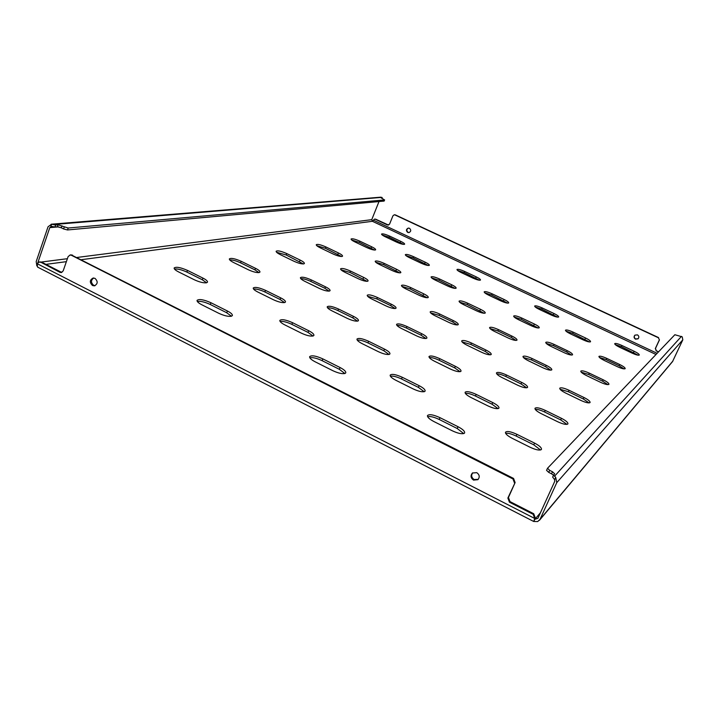 <?xml version="1.0" encoding="UTF-8"?>
<svg xmlns="http://www.w3.org/2000/svg" width="719" height="719" viewBox="0 0 719 719"><rect width="100%" height="100%" fill="white"/><g stroke="black" fill="none" stroke-linecap="round" stroke-linejoin="round"><path stroke-width="1.08" d="M485.019 313.16C483.483 313.466 480.687 312.711 476.652 310.887L463.755 304.73C460.564 303.148 459.001 301.953 459.073 301.153C460.133 300.443 463.018 301.135 467.709 303.211L480.481 309.296C483.725 310.905 485.316 312.118 485.262 312.945L485.019 313.16M429.045 265.464C427.472 265.608 424.839 264.853 421.145 263.199L409.417 257.645C406.639 256.288 405.282 255.29 405.336 254.643C406.361 254.05 409.102 254.733 413.578 256.701L425.208 262.192C428.021 263.567 429.405 264.592 429.36 265.248L429.045 265.464M480.265 280.167C478.881 280.356 476.364 279.628 472.743 278.01L461.176 272.555C458.345 271.171 456.942 270.155 456.978 269.508C457.913 268.96 460.502 269.625 464.762 271.494L476.221 276.887C479.106 278.289 480.526 279.323 480.499 279.988L480.265 280.167M404.294 244.37C402.712 244.451 400.15 243.705 396.609 242.114L385.384 236.821C382.787 235.562 381.51 234.637 381.555 234.052C382.562 233.513 385.249 234.196 389.617 236.102L400.744 241.35C403.377 242.627 404.68 243.57 404.644 244.163L404.294 244.37M476.769 472.653L472.455 473.012C470.307 475.583 470.657 477.937 473.497 480.085L477.883 479.681C479.968 477.101 479.6 474.765 476.769 472.653M472.707 472.832C470.981 475.403 471.457 477.641 474.127 479.546L478.243 479.33M95.016 278.37L93.164 278.028C89.659 279.925 89.435 282.423 92.499 285.515L94.378 285.856C97.865 283.942 98.072 281.444 95.016 278.37M93.668 278.01C90.783 280.248 90.783 282.684 93.668 285.317L95.052 285.686M637.438 334.865L634.922 335.153C633.655 336.645 633.834 337.975 635.479 339.143L638.032 338.829C639.263 337.328 639.065 336.007 637.438 334.865M634.985 335.108C633.861 336.6 634.095 337.894 635.677 338.973L638.166 338.703M409.444 228.265L408.293 228.085C406.055 229.208 405.876 230.664 407.736 232.444L408.913 232.623C411.124 231.482 411.304 230.035 409.444 228.265M408.428 228.067C406.424 229.325 406.325 230.763 408.131 232.381L409.165 232.57M558.555 317.052C557.36 317.349 554.915 316.657 551.203 314.994L539.277 309.377C536.176 307.858 534.63 306.734 534.657 306.024C535.52 305.476 538.028 306.114 542.171 307.948L553.981 313.511C557.126 315.048 558.699 316.189 558.681 316.917L558.555 317.052M639.254 355.078C638.274 355.483 635.893 354.835 632.091 353.128L619.796 347.34C616.399 345.659 614.7 344.437 614.7 343.646C615.509 343.098 617.927 343.718 621.953 345.515L634.131 351.249C637.573 352.939 639.299 354.188 639.308 354.997L639.254 355.078M375.237 250.014C373.458 250.122 370.689 249.331 366.924 247.633L355.024 241.979C352.328 240.649 351.007 239.67 351.07 239.023C352.193 238.384 355.114 239.103 359.833 241.162L371.624 246.761C374.365 248.1 375.713 249.107 375.651 249.772L375.237 250.014M455.864 288.319C454.309 288.544 451.595 287.78 447.739 286.045L435.453 280.203C432.478 278.738 431.023 277.651 431.085 276.932C432.128 276.285 434.941 276.977 439.525 278.99L451.703 284.769C454.714 286.252 456.197 287.366 456.143 288.103L455.864 288.319M539.115 327.864C537.785 328.206 535.143 327.487 531.179 325.707L518.489 319.676C515.226 318.059 513.618 316.845 513.663 316.054C514.624 315.407 517.338 316.063 521.787 318.041L534.361 324.008C537.677 325.644 539.313 326.875 539.277 327.702L539.115 327.864M625.117 368.712C624.029 369.189 621.459 368.514 617.396 366.69L604.284 360.453C600.68 358.664 598.891 357.325 598.927 356.435C599.817 355.797 602.423 356.444 606.746 358.368L619.724 364.533C623.382 366.348 625.197 367.706 625.188 368.622L625.117 368.712M342.037 256.467C340.033 256.602 337.022 255.757 333.005 253.942L320.341 247.866C317.528 246.473 316.171 245.413 316.261 244.703C317.537 243.948 320.728 244.685 325.851 246.923L338.397 252.935C341.246 254.346 342.639 255.425 342.55 256.162L342.037 256.467M427.931 297.648C426.169 297.918 423.221 297.118 419.096 295.248L405.992 288.957C402.883 287.411 401.373 286.234 401.463 285.434C402.64 284.661 405.714 285.371 410.684 287.564L423.653 293.783C426.816 295.356 428.353 296.552 428.281 297.378L427.931 297.648M516.817 340.267C515.316 340.68 512.449 339.925 508.207 338.002L494.645 331.495C491.194 329.769 489.504 328.457 489.585 327.558C490.673 326.786 493.629 327.469 498.438 329.608L511.865 336.043C515.37 337.795 517.087 339.134 517.024 340.06L516.817 340.267M608.867 384.395C607.645 384.962 604.85 384.261 600.491 382.283L586.443 375.543C582.615 373.61 580.727 372.145 580.79 371.139C581.797 370.384 584.628 371.04 589.283 373.134L603.187 379.794C607.079 381.744 609.002 383.245 608.948 384.279L608.867 384.395M303.76 263.9C301.477 264.071 298.169 263.172 293.864 261.213L280.338 254.652C277.417 253.187 276.015 252.054 276.132 251.255C277.588 250.347 281.12 251.12 286.719 253.564L300.111 260.053C303.085 261.536 304.514 262.696 304.407 263.514L303.76 263.9M395.648 308.433C393.635 308.757 390.408 307.912 385.968 305.89L371.939 299.086C368.676 297.441 367.103 296.165 367.229 295.257C368.568 294.332 371.957 295.069 377.385 297.468L391.271 304.191C394.587 305.863 396.196 307.157 396.079 308.092L395.648 308.433M490.987 354.638C489.271 355.132 486.134 354.341 481.568 352.256L466.999 345.192C463.351 343.34 461.58 341.902 461.697 340.887C462.937 339.952 466.173 340.662 471.421 342.999L485.828 349.973C489.54 351.861 491.347 353.326 491.239 354.377L490.987 354.638M589.984 402.613C588.591 403.287 585.545 402.559 580.844 400.411L565.709 393.077C561.62 390.983 559.634 389.365 559.741 388.215C560.874 387.298 563.975 387.981 569.026 390.264L583.99 397.508C588.151 399.62 590.182 401.274 590.092 402.46L589.984 402.613M259.146 272.573C256.494 272.789 252.854 271.827 248.208 269.697L233.684 262.57C230.655 261.024 229.208 259.802 229.361 258.912C231.051 257.797 234.987 258.597 241.171 261.294L255.533 268.34C258.633 269.904 260.107 271.153 259.954 272.079L259.146 272.573M357.9 321.042C355.572 321.438 352.013 320.539 347.223 318.346L332.115 310.923C328.691 309.17 327.055 307.786 327.217 306.761C328.772 305.629 332.538 306.375 338.514 309.017L353.442 316.342C356.939 318.122 358.61 319.542 358.457 320.602L357.9 321.042M460.69 371.489C458.713 372.091 455.253 371.256 450.301 368.991L434.573 361.262C430.699 359.266 428.848 357.685 429.018 356.516C430.447 355.375 434.033 356.094 439.785 358.673L455.334 366.295C459.279 368.326 461.176 369.943 461.014 371.148L460.69 371.489M567.776 424.039C566.177 424.866 562.824 424.102 557.71 421.756L541.317 413.704C536.931 411.43 534.828 409.623 534.99 408.293C536.293 407.179 539.708 407.871 545.245 410.378L561.44 418.314C565.898 420.624 568.064 422.466 567.92 423.842L567.776 424.039M206.452 282.81C203.36 283.079 199.289 282.055 194.247 279.727L178.591 271.917C175.445 270.29 173.962 268.969 174.151 267.962C176.146 266.587 180.586 267.396 187.488 270.407L202.965 278.109C206.182 279.772 207.701 281.12 207.521 282.163L206.452 282.81M313.178 335.971C310.455 336.474 306.483 335.512 301.27 333.104L284.922 324.952C281.318 323.083 279.628 321.555 279.844 320.386C281.668 318.975 285.901 319.739 292.543 322.687L308.703 330.722C312.379 332.627 314.113 334.191 313.906 335.396L313.178 335.971M424.677 391.522C422.359 392.259 418.503 391.388 413.11 388.889L396.007 380.36C391.9 378.203 389.95 376.45 390.183 375.093C391.855 373.682 395.872 374.41 402.254 377.268L419.132 385.672C423.338 387.865 425.324 389.662 425.109 391.073L424.677 391.522M541.281 449.609C539.412 450.615 535.682 449.833 530.092 447.245L512.198 438.32C507.488 435.831 505.25 433.8 505.484 432.227C507.003 430.843 510.814 431.544 516.925 434.33L534.568 443.111C539.385 445.645 541.686 447.721 541.461 449.348L541.281 449.609M457.985 324.808C456.241 325.177 453.195 324.377 448.863 322.409L435.067 315.758C431.706 314.068 430.079 312.774 430.178 311.866C431.382 311.03 434.537 311.731 439.642 313.996L453.294 320.575C456.718 322.283 458.38 323.604 458.282 324.539L457.985 324.808M426.52 338.361C424.516 338.811 421.181 337.966 416.499 335.836L401.669 328.592C398.119 326.786 396.421 325.374 396.564 324.35C397.949 323.325 401.436 324.053 407.017 326.534L421.694 333.679C425.297 335.512 427.041 336.959 426.906 338.02L426.52 338.361M389.446 354.332C387.11 354.889 383.416 354 378.338 351.663L362.295 343.727C358.556 341.786 356.777 340.231 356.975 339.062C358.583 337.795 362.475 338.532 368.64 341.282L384.494 349.11C388.314 351.079 390.129 352.669 389.941 353.883L389.446 354.332M508.495 303.05C507.129 303.301 504.558 302.582 500.775 300.884L488.668 295.158C485.631 293.667 484.13 292.561 484.175 291.842C485.118 291.24 487.77 291.905 492.129 293.828L504.118 299.499C507.201 301.009 508.728 302.133 508.693 302.87L508.495 303.05M590.461 341.822C589.31 342.199 586.803 341.516 582.929 339.772L570.437 333.859C567.102 332.214 565.44 330.992 565.467 330.201C566.347 329.599 568.909 330.246 573.133 332.124L585.509 337.975C588.888 339.638 590.578 340.878 590.56 341.696L590.461 341.822M400.456 272.816C398.686 272.995 395.827 272.195 391.891 270.416L379.416 264.457C376.522 263.028 375.12 261.959 375.192 261.24C376.343 260.539 379.335 261.258 384.18 263.379L396.537 269.274C399.476 270.721 400.905 271.818 400.843 272.555L400.456 272.816M572.45 354.88C571.165 355.321 568.45 354.611 564.298 352.741L550.961 346.369C547.429 344.608 545.694 343.278 545.748 342.388C546.737 341.687 549.505 342.352 554.061 344.383L567.264 350.674C570.841 352.463 572.612 353.811 572.576 354.728L572.45 354.88M367.607 281.255C365.594 281.471 362.484 280.626 358.26 278.711L344.949 272.294C341.929 270.784 340.473 269.625 340.581 268.825C341.885 267.989 345.174 268.726 350.441 271.045L363.625 277.39C366.699 278.927 368.182 280.104 368.083 280.931L367.607 281.255M551.662 369.952C550.206 370.483 547.249 369.737 542.782 367.715L528.474 360.812C524.735 358.925 522.911 357.469 523.001 356.453C524.106 355.617 527.135 356.3 532.069 358.502L546.224 365.324C550.026 367.238 551.895 368.721 551.815 369.764L551.662 369.952M329.482 291.051C327.172 291.321 323.748 290.422 319.209 288.355L304.937 281.39C301.782 279.79 300.272 278.541 300.416 277.642C301.917 276.626 305.557 277.39 311.345 279.934L325.464 286.809C328.682 288.436 330.219 289.712 330.084 290.638L329.482 291.051M527.395 387.55C525.733 388.188 522.488 387.406 517.662 385.204L502.23 377.673C498.249 375.633 496.326 374.024 496.461 372.864C497.728 371.849 501.062 372.55 506.446 374.967L521.697 382.391C525.751 384.467 527.719 386.103 527.593 387.307L527.395 387.55M284.697 302.564C282.01 302.897 278.208 301.944 273.301 299.679L257.914 292.067C254.625 290.377 253.061 289.02 253.241 288.004C254.993 286.755 259.083 287.537 265.491 290.35L280.689 297.855C284.059 299.58 285.65 300.973 285.479 302.025L284.697 302.564M498.716 408.347C496.775 409.129 493.189 408.311 487.94 405.893L471.197 397.616C466.937 395.396 464.905 393.608 465.112 392.259C466.577 391.01 470.28 391.72 476.203 394.389L492.74 402.559C497.081 404.815 499.157 406.639 498.977 408.033L498.716 408.347M231.338 316.27C228.166 316.702 223.906 315.677 218.549 313.187L201.877 304.802C198.435 303.005 196.835 301.522 197.06 300.362C199.145 298.798 203.783 299.589 210.964 302.744L227.42 311.003C230.943 312.837 232.597 314.356 232.372 315.56L231.338 316.27M345.102 373.44C342.352 374.132 338.2 373.188 332.654 370.609L315.201 361.828C311.237 359.743 309.395 358.017 309.646 356.66C311.552 355.069 315.956 355.806 322.84 358.889L340.069 367.526C344.122 369.656 346.019 371.426 345.767 372.837L345.102 373.44M464.276 433.314C461.993 434.294 457.967 433.44 452.215 430.762L433.917 421.559C429.351 419.132 427.212 417.128 427.49 415.546C429.225 413.964 433.386 414.674 439.983 417.667L458.021 426.718C462.694 429.189 464.896 431.247 464.627 432.892L464.276 433.314M427.616 416.669C430.286 416.139 434.15 417.074 439.21 419.465L457.248 428.524L463.728 433.584M309.826 357.765C312.738 357.226 316.845 358.197 322.13 360.668L339.35 369.314L344.877 373.521M197.303 301.459C200.484 300.955 204.816 301.971 210.299 304.505L226.755 312.765L231.464 316.234M465.319 393.338C467.701 393.068 471.098 393.976 475.493 396.043L492.021 404.204L498.042 408.608M253.564 289.047C256.359 288.804 260.125 289.775 264.871 291.959L280.059 299.472L284.544 302.591M496.766 373.907C498.923 373.817 501.925 374.68 505.781 376.486L521.023 383.919L526.623 387.793M300.803 278.657C303.301 278.586 306.618 279.511 310.761 281.417L324.871 288.301L329.113 291.114M523.387 357.469L531.449 359.913L545.595 366.726L550.799 370.159M341.049 269.814L349.892 272.42L367.067 281.327M546.224 343.385L553.477 345.686L566.671 351.986L571.506 355.042M375.74 262.21L383.658 264.664L399.773 272.869M566.042 331.18L572.585 333.355L589.445 341.938M484.759 292.813L491.607 295.042L507.578 303.121M357.235 340.114C359.815 339.844 363.392 340.779 367.975 342.918L383.82 350.737L389.015 354.467M396.906 325.374C399.225 325.285 402.388 326.174 406.397 328.035L421.064 335.189L425.945 338.505M430.6 312.873L439.057 315.389L452.709 321.968L457.275 324.934M505.637 433.341C508.045 432.973 511.551 433.881 516.152 436.056L533.795 444.845L540.535 449.977M390.372 376.181C393.005 375.785 396.726 376.72 401.535 378.985L418.404 387.379L424.201 391.702M280.086 321.465C282.944 321.078 286.872 322.049 291.878 324.377L308.029 332.412L312.999 336.025M174.465 269.032C177.566 268.69 181.7 269.706 186.868 272.079L202.336 279.781L206.587 282.783M535.233 409.363C537.408 409.201 540.508 410.073 544.535 411.969L560.721 419.905L566.958 424.372M429.297 357.559C431.643 357.388 434.923 358.287 439.12 360.246L454.66 367.867L460.07 371.678M327.549 307.795C330.084 307.624 333.535 308.559 337.885 310.572L352.813 317.897L357.505 321.132M229.747 259.936C232.489 259.811 236.102 260.772 240.586 262.839L254.939 269.877L258.993 272.6M560.074 389.258L568.37 391.729L583.325 398.982L589.086 402.892M462.065 341.902L470.801 344.455L485.199 351.429L490.25 354.818M367.634 296.264L376.801 298.906L390.678 305.629L395.091 308.532M276.59 252.252L286.171 254.993L303.4 263.945M581.222 372.154L588.672 374.5L602.567 381.16L607.906 384.629M490.034 328.547L497.854 330.965L511.281 337.4L515.99 340.42M401.948 286.414L410.127 288.903L427.248 297.738M316.791 245.682L325.33 248.253L341.507 256.512M599.439 357.442L606.162 359.644L619.149 365.809L624.083 368.892M514.193 317.034L521.239 319.299L538.189 327.981M431.652 277.902L439.003 280.239L455.064 288.382M351.681 239.984L359.338 242.402L374.554 250.05M615.311 344.635L621.405 346.711L638.148 355.195M535.278 306.995L541.65 309.125L557.54 317.124M459.576 302.133L467.161 304.505L484.202 313.268M405.956 255.605L413.083 257.905L428.245 265.5M457.626 270.47L464.267 272.663L479.357 280.203M382.247 235.005L389.15 237.27L403.485 244.379M533.714 521.482L37.595 267.108L37.145 263.675L534.756 518.48L533.723 521.482L537.686 521.563L540.005 519.406L556.767 482.647L555.706 477.344L554.637 479.69L552.659 477.092L553.567 475.124M71.154 254.859L513.555 478.423L515.119 482.557L508.441 497.476L510.005 501.601L533.714 513.726L535.278 517.86L533.956 521.302M40.192 261.887L59.956 272.321L61.897 272.375M40.318 262.282L39.087 262.031L37.145 263.675M535.278 517.86L534.756 518.48L533.183 514.328L533.714 513.726M510.005 501.601L509.438 502.186L533.183 514.328M509.438 502.186L507.875 498.051L508.441 497.476M515.119 482.557L507.875 498.051M514.561 483.114L512.998 478.971L513.555 478.423M72.538 255.092L71.334 255.236L512.998 478.971M71.334 255.236L70.094 254.993L68.098 256.656L63.164 270.919L61.241 272.564L59.956 272.321M41.558 262.12L61.16 272.142M374.851 219.088L375.713 219.205L374.509 219.124L372.379 221.29L371.75 219.655L378.994 201.554M659.44 339.907L658.388 337.768L659.44 339.907L655.467 348.481L656.348 350.791L658.559 351.825M375.713 219.205L388.566 225.083M394.533 214.783L395.396 214.909L394.21 214.828L392.934 215.808L389.563 224.157L387.918 224.939M658.568 337.597L395.396 214.909M656.348 350.791L658.388 352.013M656.168 350.971L655.467 348.481M659.269 340.078L655.288 348.661M658.388 337.768L394.992 214.963M375.291 219.259L387.514 224.993M540.427 512.782L534.882 519.28L537.902 518.327L554.646 481.577L554.637 479.69M553.513 475.205L551.545 473.812L552.471 471.763L549.667 470.361L547.527 468.258L674.862 334.73L682.232 336.86L682.807 339.835L672.544 361.576L539.448 520.295M50.86 226.458L51.615 224.229L55.633 225.038L54.968 226.979L51.355 226.359L49.791 227.617L37.882 262.561M51.615 224.229L48.056 226.746L36.193 261.599L36.858 265.931M380.746 197.177L382.211 197.707L381.214 197.968M55.633 225.038L58.059 224.831L68.17 228.022L384.512 199.936L381.277 197.824M384.108 200.943L384.512 199.936M68.17 228.022L67.505 229.954L384.054 201.086M67.505 229.954L63.605 228.948L64.27 227.006M61.969 225.847L61.304 227.788L63.605 228.948M61.304 227.788L57.394 226.773L58.059 224.831M54.968 226.979L57.394 226.773M552.471 471.763L554.673 473.812L553.594 475.034L555.706 477.344M549.667 470.361L548.741 472.401L551.545 473.812M548.741 472.401L546.557 470.37L547.456 468.429M439.983 417.667L439.21 419.465M458.021 426.718L457.248 428.524M322.84 358.889L322.13 360.668M340.069 367.526L339.35 369.314M210.964 302.744L210.299 304.505M227.42 311.003L226.755 312.765M476.203 394.389L475.493 396.043M492.74 402.559L492.021 404.204M265.491 290.35L264.871 291.959M280.689 297.855L280.059 299.472M506.446 374.967L505.781 376.486M521.697 382.391L521.023 383.919M311.345 279.934L310.761 281.417M325.464 286.809L324.871 288.301M532.069 358.502L531.449 359.913M546.224 365.324L545.595 366.726M350.441 271.045L349.892 272.42M363.625 277.39L363.068 278.774M554.061 344.383L553.477 345.686M567.264 350.674L566.671 351.986M384.18 263.379L383.658 264.664M396.537 269.274L396.007 270.56M573.133 332.124L572.585 333.355M585.509 337.975L584.951 339.197M492.129 293.828L491.607 295.042M504.118 299.499L503.597 300.713M368.64 341.282L367.975 342.918M384.494 349.11L383.82 350.737M407.017 326.534L406.397 328.035M421.694 333.679L421.064 335.189M439.642 313.996L439.057 315.389M453.294 320.575L452.709 321.968M516.925 434.33L516.152 436.056M534.568 443.111L533.795 444.845M402.254 377.268L401.535 378.985M419.132 385.672L418.404 387.379M292.543 322.687L291.878 324.377M308.703 330.722L308.029 332.412M187.488 270.407L186.868 272.079M202.965 278.109L202.336 279.781M545.245 410.378L544.535 411.969M561.44 418.314L560.721 419.905M439.785 358.673L439.12 360.246M455.334 366.295L454.66 367.867M338.514 309.017L337.885 310.572M353.442 316.342L352.813 317.897M241.171 261.294L240.586 262.839M255.533 268.34L254.939 269.877M569.026 390.264L568.37 391.729M583.99 397.508L583.325 398.982M471.421 342.999L470.801 344.455M485.828 349.973L485.199 351.429M377.385 297.468L376.801 298.906M391.271 304.191L390.678 305.629M286.719 253.564L286.171 254.993M300.111 260.053L299.553 261.473M589.283 373.134L588.672 374.5M603.187 379.794L602.567 381.16M498.438 329.608L497.854 330.965M511.865 336.043L511.281 337.4M410.684 287.564L410.127 288.903M423.653 293.783L423.096 295.123M325.851 246.923L325.33 248.253M338.397 252.935L337.867 254.265M606.746 358.368L606.162 359.644M619.724 364.533L619.149 365.809M521.787 318.041L521.239 319.299M534.361 324.008L533.804 325.276M439.525 278.99L439.003 280.239M451.703 284.769L451.173 286.018M359.833 241.162L359.338 242.402M371.624 246.761L371.13 248.001M621.953 345.515L621.405 346.711M634.131 351.249L633.574 352.445M542.171 307.948L541.65 309.125M553.981 313.511L553.459 314.688M81.562 259.658L372.379 221.29L656.025 354.485M45.944 264.358L66.373 261.662M657.139 353.317L373.251 220.104M540.005 519.406L672.921 360.992M556.767 482.647L682.807 339.835M371.75 219.655L77.176 257.438M67.397 258.696L41.369 262.031M58.545 226.862L49.791 227.617M53.071 224.571L381.87 197.374M681.459 336.375L554.484 476.293M381.852 198.39L382.113 197.752M389.617 236.102L389.15 237.27M400.744 241.35L400.276 242.51M464.762 271.494L464.267 272.663M476.221 276.887L475.726 278.064M413.578 256.701L413.083 257.905M425.208 262.192L424.713 263.406M467.709 303.211L467.161 304.505M480.481 309.296L479.933 310.599M380.881 197.168L51.166 224.22M552.659 477.092L553.594 475.034M547.483 468.339L546.557 470.37M381.924 198.426L382.211 197.707M384.611 199.891L384.153 201.041M39.087 262.031L40.327 261.878M70.094 254.993L71.289 254.841"/></g></svg>
